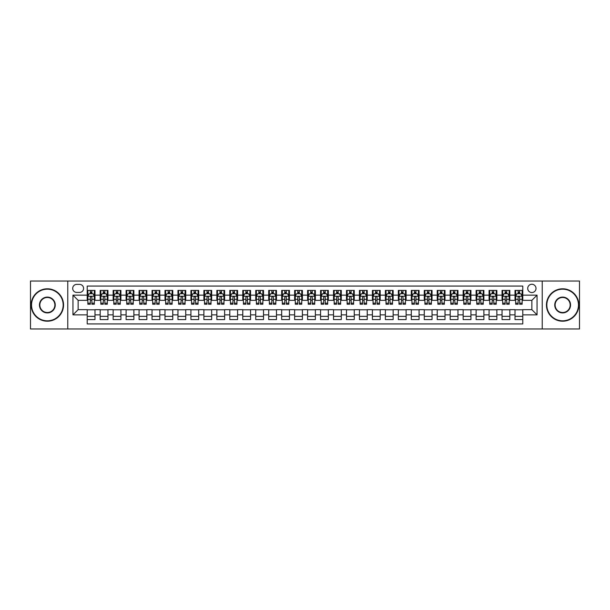 <?xml version="1.0" encoding="UTF-8"?>
<svg xmlns="http://www.w3.org/2000/svg" width="610" height="610" viewBox="0 0 610 610"><rect width="100%" height="100%" fill="white"/><g stroke="black" fill="none" stroke-linecap="round" stroke-linejoin="round"><path stroke-width="0.91" d="M531.859 284.26A4.148 4.148 0 0 0 527.711 288.408A4.148 4.148 0 0 0 531.859 292.556A4.148 4.148 0 0 0 536.007 288.408A4.148 4.148 0 0 0 531.859 284.26M542.229 328.981L579.5 328.981L579.5 281.019L542.229 281.019L542.229 328.981L67.771 328.981L67.771 281.019L30.5 281.019L30.5 328.981L67.771 328.981M522.785 290.413L515.008 290.413L515.008 295.148L509.823 295.148L509.823 300.333L515.008 300.333L515.008 295.148M509.823 295.148L509.823 290.413L502.045 290.413L502.045 295.148L496.86 295.148L496.86 300.333L502.045 300.333L502.045 295.148M496.86 295.148L496.86 290.413L489.083 290.413L489.083 295.148L483.898 295.148L483.898 300.333L489.083 300.333L489.083 295.148M483.898 295.148L483.898 290.413L476.12 290.413L476.12 295.148L470.935 295.148L470.935 300.333L476.12 300.333L476.12 295.148M470.935 295.148L470.935 290.413L463.15 290.413L463.15 295.148L457.965 295.148L457.965 300.333L463.15 300.333L463.15 295.148M457.965 295.148L457.965 290.413L450.188 290.413L450.188 295.148L445.003 295.148L445.003 300.333L450.188 300.333L450.188 295.148M445.003 295.148L445.003 290.413L437.225 290.413L437.225 295.148L432.04 295.148L432.04 300.333L437.225 300.333L437.225 295.148M432.04 295.148L432.04 290.413L424.263 290.413L424.263 295.148L419.078 295.148L419.078 300.333L424.263 300.333L424.263 295.148M419.078 295.148L419.078 290.413L411.3 290.413L411.3 295.148L406.115 295.148L406.115 300.333L411.3 300.333L411.3 295.148M406.115 295.148L406.115 290.413L398.338 290.413L398.338 295.148L393.153 295.148L393.153 300.333L398.338 300.333L398.338 295.148M393.153 295.148L393.153 290.413L385.375 290.413L385.375 295.148L380.19 295.148L380.19 300.333L385.375 300.333L385.375 295.148M380.19 295.148L380.19 290.413L372.413 290.413L372.413 295.148L367.228 295.148L367.228 300.333L372.413 300.333L372.413 295.148M367.228 295.148L367.228 290.413L359.442 290.413L359.442 295.148L354.257 295.148L354.257 300.333L359.442 300.333L359.442 295.148M354.257 295.148L354.257 290.413L346.48 290.413L346.48 295.148L341.295 295.148L341.295 300.333L346.48 300.333L346.48 295.148M341.295 295.148L341.295 290.413L333.517 290.413L333.517 295.148L328.332 295.148L328.332 300.333L333.517 300.333L333.517 295.148M328.332 295.148L328.332 290.413L320.555 290.413L320.555 295.148L315.37 295.148L315.37 300.333L320.555 300.333L320.555 295.148M315.37 295.148L315.37 290.413L307.592 290.413L307.592 295.148L302.408 295.148L302.408 300.333L307.592 300.333L307.592 295.148M302.408 295.148L302.408 290.413L294.63 290.413L294.63 295.148L289.445 295.148L289.445 300.333L294.63 300.333L294.63 295.148M289.445 295.148L289.445 290.413L281.667 290.413L281.667 295.148L276.483 295.148L276.483 300.333L281.667 300.333L281.667 295.148M276.483 295.148L276.483 290.413L268.705 290.413L268.705 295.148L263.52 295.148L263.52 300.333L268.705 300.333L268.705 295.148M263.52 295.148L263.52 290.413L255.742 290.413L255.742 295.148L250.558 295.148L250.558 300.333L255.742 300.333L255.742 295.148M250.558 295.148L250.558 290.413L242.772 290.413L242.772 295.148L237.587 295.148L237.587 300.333L242.772 300.333L242.772 295.148M237.587 295.148L237.587 290.413L229.81 290.413L229.81 295.148L224.625 295.148L224.625 300.333L229.81 300.333L229.81 295.148M224.625 295.148L224.625 290.413L216.847 290.413L216.847 295.148L211.662 295.148L211.662 300.333L216.847 300.333L216.847 295.148M211.662 295.148L211.662 290.413L203.885 290.413L203.885 295.148L198.7 295.148L198.7 300.333L203.885 300.333L203.885 295.148M198.7 295.148L198.7 290.413L190.922 290.413L190.922 295.148L185.737 295.148L185.737 300.333L190.922 300.333L190.922 295.148M185.737 295.148L185.737 290.413L177.96 290.413L177.96 295.148L172.775 295.148L172.775 300.333L177.96 300.333L177.96 295.148M172.775 295.148L172.775 290.413L164.997 290.413L164.997 295.148L159.812 295.148L159.812 300.333L164.997 300.333L164.997 295.148M159.812 295.148L159.812 290.413L152.035 290.413L152.035 295.148L146.85 295.148L146.85 300.333L152.035 300.333L152.035 295.148M146.85 295.148L146.85 290.413L139.065 290.413L139.065 295.148L133.88 295.148L133.88 300.333L139.065 300.333L139.065 295.148M133.88 295.148L133.88 290.413L126.102 290.413L126.102 295.148L120.917 295.148L120.917 300.333L126.102 300.333L126.102 295.148M120.917 295.148L120.917 290.413L113.14 290.413L113.14 295.148L107.955 295.148L107.955 300.333L113.14 300.333L113.14 295.148M107.955 295.148L107.955 290.413L100.177 290.413L100.177 300.333L94.992 300.333L94.992 290.413L87.215 290.413M87.215 319.587L94.992 319.587L94.992 309.666L100.177 309.666L100.177 319.587L107.955 319.587L107.955 309.666L113.14 309.666L113.14 314.851L107.955 314.851M113.14 314.851L113.14 319.587L120.917 319.587L120.917 309.666L126.102 309.666L126.102 314.851L120.917 314.851M126.102 314.851L126.102 319.587L133.88 319.587L133.88 309.666L139.065 309.666L139.065 314.851L133.88 314.851M139.065 314.851L139.065 319.587L146.85 319.587L146.85 309.666L152.035 309.666L152.035 314.851L146.85 314.851M152.035 314.851L152.035 319.587L159.812 319.587L159.812 309.666L164.997 309.666L164.997 314.851L159.812 314.851M164.997 314.851L164.997 319.587L172.775 319.587L172.775 309.666L177.96 309.666L177.96 314.851L172.775 314.851M177.96 314.851L177.96 319.587L185.737 319.587L185.737 309.666L190.922 309.666L190.922 314.851L185.737 314.851M190.922 314.851L190.922 319.587L198.7 319.587L198.7 309.666L203.885 309.666L203.885 314.851L198.7 314.851M203.885 314.851L203.885 319.587L211.662 319.587L211.662 309.666L216.847 309.666L216.847 314.851L211.662 314.851M216.847 314.851L216.847 319.587L224.625 319.587L224.625 309.666L229.81 309.666L229.81 314.851L224.625 314.851M229.81 314.851L229.81 319.587L237.587 319.587L237.587 309.666L242.772 309.666L242.772 314.851L237.587 314.851M242.772 314.851L242.772 319.587L250.558 319.587L250.558 309.666L255.742 309.666L255.742 314.851L250.558 314.851M255.742 314.851L255.742 319.587L263.52 319.587L263.52 309.666L268.705 309.666L268.705 314.851L263.52 314.851M268.705 314.851L268.705 319.587L276.483 319.587L276.483 309.666L281.667 309.666L281.667 314.851L276.483 314.851M281.667 314.851L281.667 319.587L289.445 319.587L289.445 309.666L294.63 309.666L294.63 314.851L289.445 314.851M294.63 314.851L294.63 319.587L302.408 319.587L302.408 309.666L307.592 309.666L307.592 314.851L302.408 314.851M307.592 314.851L307.592 319.587L315.37 319.587L315.37 309.666L320.555 309.666L320.555 314.851L315.37 314.851M320.555 314.851L320.555 319.587L328.332 319.587L328.332 309.666L333.517 309.666L333.517 314.851L328.332 314.851M333.517 314.851L333.517 319.587L341.295 319.587L341.295 309.666L346.48 309.666L346.48 314.851L341.295 314.851M346.48 314.851L346.48 319.587L354.257 319.587L354.257 309.666L359.442 309.666L359.442 314.851L354.257 314.851M359.442 314.851L359.442 319.587L367.228 319.587L367.228 309.666L372.413 309.666L372.413 314.851L367.228 314.851M372.413 314.851L372.413 319.587L380.19 319.587L380.19 309.666L385.375 309.666L385.375 314.851L380.19 314.851M385.375 314.851L385.375 319.587L393.153 319.587L393.153 309.666L398.338 309.666L398.338 314.851L393.153 314.851M398.338 314.851L398.338 319.587L406.115 319.587L406.115 309.666L411.3 309.666L411.3 314.851L406.115 314.851M411.3 314.851L411.3 319.587L419.078 319.587L419.078 309.666L424.263 309.666L424.263 314.851L419.078 314.851M424.263 314.851L424.263 319.587L432.04 319.587L432.04 309.666L437.225 309.666L437.225 314.851L432.04 314.851M437.225 314.851L437.225 319.587L445.003 319.587L445.003 309.666L450.188 309.666L450.188 314.851L445.003 314.851M450.188 314.851L450.188 319.587L457.965 319.587L457.965 309.666L463.15 309.666L463.15 314.851L457.965 314.851M463.15 314.851L463.15 319.587L470.935 319.587L470.935 309.666L476.12 309.666L476.12 314.851L470.935 314.851M476.12 314.851L476.12 319.587L483.898 319.587L483.898 309.666L489.083 309.666L489.083 314.851L483.898 314.851M489.083 314.851L489.083 319.587L496.86 319.587L496.86 309.666L502.045 309.666L502.045 314.851L496.86 314.851M502.045 314.851L502.045 319.587L509.823 319.587L509.823 309.666L515.008 309.666L515.008 314.851L509.823 314.851M76.715 292.426L79.567 292.426A4.018 4.018 0 0 0 83.585 288.408A4.018 4.018 0 0 0 79.567 284.39L76.715 284.39A4.018 4.018 0 0 0 72.697 288.408A4.018 4.018 0 0 0 76.715 292.426M542.229 281.019L67.771 281.019M522.785 295.148L522.785 286.075L87.215 286.075L87.215 300.333L78.141 300.333L78.141 309.666L87.215 309.666L87.215 323.925L522.785 323.925L522.785 309.666L531.859 309.666L531.859 300.333L522.785 300.333L522.785 295.148L537.044 295.148L537.044 314.851L522.785 314.851M87.215 314.851L72.956 314.851L72.956 295.148L87.215 295.148M515.008 314.851L515.008 319.587L522.785 319.587M87.215 293.654L87.863 293.654M90.326 293.654L91.881 293.654M94.344 293.654L94.992 293.654M87.215 300.204L87.863 300.204M90.326 300.204L91.881 300.204M94.344 300.204L94.992 300.204M87.215 309.796L94.992 309.796M87.215 316.346L94.992 316.346M100.177 300.204L100.825 300.204M103.288 300.204L104.844 300.204M107.307 300.204L107.955 300.204M100.177 293.654L100.825 293.654M103.288 293.654L104.844 293.654M107.307 293.654L107.955 293.654M100.177 309.796L107.955 309.796M100.177 316.346L107.955 316.346M113.14 309.796L120.917 309.796M113.14 316.346L120.917 316.346M113.14 293.654L113.788 293.654M116.251 293.654L117.806 293.654M120.269 293.654L120.917 293.654M113.14 300.204L113.788 300.204M116.251 300.204L117.806 300.204M120.269 300.204L120.917 300.204M126.102 309.796L133.88 309.796M126.102 316.346L133.88 316.346M126.102 293.654L126.75 293.654M129.213 293.654L130.769 293.654M133.232 293.654L133.88 293.654M126.102 300.204L126.75 300.204M129.213 300.204L130.769 300.204M133.232 300.204L133.88 300.204M139.065 309.796L146.85 309.796M139.065 316.346L146.85 316.346M139.065 293.654L139.713 293.654M142.183 293.654L143.739 293.654M146.202 293.654L146.85 293.654M139.065 300.204L139.713 300.204M142.183 300.204L143.739 300.204M146.202 300.204L146.85 300.204M152.035 309.796L159.812 309.796M152.035 316.346L159.812 316.346M152.035 293.654L152.683 293.654M155.146 293.654L156.701 293.654M159.164 293.654L159.812 293.654M152.035 300.204L152.683 300.204M155.146 300.204L156.701 300.204M159.164 300.204L159.812 300.204M164.997 309.796L172.775 309.796M164.997 316.346L172.775 316.346M164.997 293.654L165.645 293.654M168.108 293.654L169.664 293.654M172.127 293.654L172.775 293.654M164.997 300.204L165.645 300.204M168.108 300.204L169.664 300.204M172.127 300.204L172.775 300.204M177.96 309.796L185.737 309.796M177.96 316.346L185.737 316.346M177.96 293.654L178.608 293.654M181.071 293.654L182.626 293.654M185.089 293.654L185.737 293.654M177.96 300.204L178.608 300.204M181.071 300.204L182.626 300.204M185.089 300.204L185.737 300.204M190.922 309.796L198.7 309.796M190.922 316.346L198.7 316.346M190.922 293.654L191.571 293.654M194.033 293.654L195.589 293.654M198.052 293.654L198.7 293.654M190.922 300.204L191.571 300.204M194.033 300.204L195.589 300.204M198.052 300.204L198.7 300.204M203.885 309.796L211.662 309.796M203.885 316.346L211.662 316.346M203.885 293.654L204.533 293.654M206.996 293.654L208.551 293.654M211.014 293.654L211.662 293.654M203.885 300.204L204.533 300.204M206.996 300.204L208.551 300.204M211.014 300.204L211.662 300.204M216.847 309.796L224.625 309.796M216.847 316.346L224.625 316.346M216.847 293.654L217.495 293.654M219.958 293.654L221.514 293.654M223.977 293.654L224.625 293.654M216.847 300.204L217.495 300.204M219.958 300.204L221.514 300.204M223.977 300.204L224.625 300.204M229.81 309.796L237.587 309.796M229.81 316.346L237.587 316.346M229.81 293.654L230.458 293.654M232.921 293.654L234.476 293.654M236.939 293.654L237.587 293.654M229.81 300.204L230.458 300.204M232.921 300.204L234.476 300.204M236.939 300.204L237.587 300.204M242.772 309.796L250.558 309.796M242.772 316.346L250.558 316.346M242.772 293.654L243.421 293.654M245.883 293.654L247.439 293.654M249.902 293.654L250.558 293.654M242.772 300.204L243.421 300.204M245.883 300.204L247.439 300.204M249.902 300.204L250.558 300.204M255.742 309.796L263.52 309.796M255.742 316.346L263.52 316.346M255.742 293.654L256.391 293.654M258.853 293.654L260.409 293.654M262.872 293.654L263.52 293.654M255.742 300.204L256.391 300.204M258.853 300.204L260.409 300.204M262.872 300.204L263.52 300.204M268.705 309.796L276.483 309.796M268.705 316.346L276.483 316.346M268.705 293.654L269.353 293.654M271.816 293.654L273.371 293.654M275.834 293.654L276.483 293.654M268.705 300.204L269.353 300.204M271.816 300.204L273.371 300.204M275.834 300.204L276.483 300.204M281.667 309.796L289.445 309.796M281.667 316.346L289.445 316.346M281.667 293.654L282.316 293.654M284.779 293.654L286.334 293.654M288.797 293.654L289.445 293.654M281.667 300.204L282.316 300.204M284.779 300.204L286.334 300.204M288.797 300.204L289.445 300.204M294.63 309.796L302.408 309.796M294.63 316.346L302.408 316.346M294.63 293.654L295.278 293.654M297.741 293.654L299.296 293.654M301.759 293.654L302.408 293.654M294.63 300.204L295.278 300.204M297.741 300.204L299.296 300.204M301.759 300.204L302.408 300.204M307.592 309.796L315.37 309.796M307.592 316.346L315.37 316.346M307.592 293.654L308.241 293.654M310.704 293.654L312.259 293.654M314.722 293.654L315.37 293.654M307.592 300.204L308.241 300.204M310.704 300.204L312.259 300.204M314.722 300.204L315.37 300.204M320.555 309.796L328.332 309.796M320.555 316.346L328.332 316.346M320.555 293.654L321.203 293.654M323.666 293.654L325.221 293.654M327.684 293.654L328.332 293.654M320.555 300.204L321.203 300.204M323.666 300.204L325.221 300.204M327.684 300.204L328.332 300.204M333.517 309.796L341.295 309.796M333.517 316.346L341.295 316.346M333.517 293.654L334.166 293.654M336.628 293.654L338.184 293.654M340.647 293.654L341.295 293.654M333.517 300.204L334.166 300.204M336.628 300.204L338.184 300.204M340.647 300.204L341.295 300.204M346.48 309.796L354.257 309.796M346.48 316.346L354.257 316.346M346.48 293.654L347.128 293.654M349.591 293.654L351.146 293.654M353.609 293.654L354.257 293.654M346.48 300.204L347.128 300.204M349.591 300.204L351.146 300.204M353.609 300.204L354.257 300.204M359.442 309.796L367.228 309.796M359.442 316.346L367.228 316.346M359.442 293.654L360.098 293.654M362.561 293.654L364.117 293.654M366.579 293.654L367.228 293.654M359.442 300.204L360.098 300.204M362.561 300.204L364.117 300.204M366.579 300.204L367.228 300.204M372.413 309.796L380.19 309.796M372.413 316.346L380.19 316.346M372.413 293.654L373.061 293.654M375.524 293.654L377.079 293.654M379.542 293.654L380.19 293.654M372.413 300.204L373.061 300.204M375.524 300.204L377.079 300.204M379.542 300.204L380.19 300.204M385.375 309.796L393.153 309.796M385.375 316.346L393.153 316.346M385.375 293.654L386.023 293.654M388.486 293.654L390.042 293.654M392.504 293.654L393.153 293.654M385.375 300.204L386.023 300.204M388.486 300.204L390.042 300.204M392.504 300.204L393.153 300.204M398.338 309.796L406.115 309.796M398.338 316.346L406.115 316.346M398.338 293.654L398.986 293.654M401.449 293.654L403.004 293.654M405.467 293.654L406.115 293.654M398.338 300.204L398.986 300.204M401.449 300.204L403.004 300.204M405.467 300.204L406.115 300.204M411.3 309.796L419.078 309.796M411.3 316.346L419.078 316.346M411.3 293.654L411.948 293.654M414.411 293.654L415.967 293.654M418.429 293.654L419.078 293.654M411.3 300.204L411.948 300.204M414.411 300.204L415.967 300.204M418.429 300.204L419.078 300.204M424.263 309.796L432.04 309.796M424.263 316.346L432.04 316.346M424.263 293.654L424.911 293.654M427.374 293.654L428.929 293.654M431.392 293.654L432.04 293.654M424.263 300.204L424.911 300.204M427.374 300.204L428.929 300.204M431.392 300.204L432.04 300.204M437.225 309.796L445.003 309.796M437.225 316.346L445.003 316.346M437.225 293.654L437.873 293.654M440.336 293.654L441.892 293.654M444.354 293.654L445.003 293.654M437.225 300.204L437.873 300.204M440.336 300.204L441.892 300.204M444.354 300.204L445.003 300.204M450.188 309.796L457.965 309.796M450.188 316.346L457.965 316.346M450.188 293.654L450.836 293.654M453.299 293.654L454.854 293.654M457.317 293.654L457.965 293.654M450.188 300.204L450.836 300.204M453.299 300.204L454.854 300.204M457.317 300.204L457.965 300.204M463.15 309.796L470.935 309.796M463.15 316.346L470.935 316.346M463.15 293.654L463.798 293.654M466.261 293.654L467.817 293.654M470.287 293.654L470.935 293.654M463.15 300.204L463.798 300.204M466.261 300.204L467.817 300.204M470.287 300.204L470.935 300.204M476.12 309.796L483.898 309.796M476.12 316.346L483.898 316.346M476.12 293.654L476.768 293.654M479.231 293.654L480.787 293.654M483.25 293.654L483.898 293.654M476.12 300.204L476.768 300.204M479.231 300.204L480.787 300.204M483.25 300.204L483.898 300.204M489.083 309.796L496.86 309.796M489.083 316.346L496.86 316.346M489.083 293.654L489.731 293.654M492.194 293.654L493.749 293.654M496.212 293.654L496.86 293.654M489.083 300.204L489.731 300.204M492.194 300.204L493.749 300.204M496.212 300.204L496.86 300.204M502.045 309.796L509.823 309.796M502.045 316.346L509.823 316.346M502.045 293.654L502.693 293.654M505.156 293.654L506.712 293.654M509.175 293.654L509.823 293.654M502.045 300.204L502.693 300.204M505.156 300.204L506.712 300.204M509.175 300.204L509.823 300.204M515.008 309.796L522.785 309.796M515.008 316.346L522.785 316.346M515.008 293.654L515.656 293.654M518.119 293.654L519.674 293.654M522.137 293.654L522.785 293.654M515.008 300.204L515.656 300.204M518.119 300.204L519.674 300.204M522.137 300.204L522.785 300.204M78.141 300.333L72.956 295.148M78.141 309.666L72.956 314.851M537.044 295.148L531.859 300.333M537.044 314.851L531.859 309.666M91.881 292.098L90.326 292.098M94.344 303.162L91.881 303.162L91.881 304.222L94.344 304.222L94.344 296.315L93.048 293.723L89.159 293.723L87.863 296.315L87.863 304.222L90.326 304.222L90.326 303.162L87.863 303.162M87.863 296.315L87.863 290.413M94.344 296.315L94.344 290.413M90.326 293.723L90.326 290.413M91.881 290.413L91.881 293.723M91.881 303.162L91.881 297.284C91.363 296.285 90.844 296.285 90.326 297.284L90.326 303.162M47.351 289.186A15.814 15.814 0 0 0 31.537 305A15.814 15.814 0 0 0 47.351 320.814A15.814 15.814 0 0 0 63.166 305A15.814 15.814 0 0 0 47.351 289.186M47.351 321.203A16.203 16.203 0 0 1 31.148 305A16.203 16.203 0 0 1 47.351 288.797A16.203 16.203 0 0 1 63.554 305A16.203 16.203 0 0 1 47.351 321.203M47.351 297.093A7.907 7.907 0 0 1 55.258 305A7.907 7.907 0 0 1 47.351 312.907A7.907 7.907 0 0 1 39.444 305A7.907 7.907 0 0 1 47.351 297.093M47.351 312.518A7.518 7.518 0 0 0 54.869 305A7.518 7.518 0 0 0 47.351 297.482A7.518 7.518 0 0 0 39.833 305A7.518 7.518 0 0 0 47.351 312.518M562.649 289.186A15.814 15.814 0 0 0 546.834 305A15.814 15.814 0 0 0 562.649 320.814A15.814 15.814 0 0 0 578.463 305A15.814 15.814 0 0 0 562.649 289.186M562.649 321.203A16.203 16.203 0 0 1 546.446 305A16.203 16.203 0 0 1 562.649 288.797A16.203 16.203 0 0 1 578.852 305A16.203 16.203 0 0 1 562.649 321.203M562.649 297.093A7.907 7.907 0 0 1 570.556 305A7.907 7.907 0 0 1 562.649 312.907A7.907 7.907 0 0 1 554.742 305A7.907 7.907 0 0 1 562.649 297.093M562.649 312.518A7.518 7.518 0 0 0 570.167 305A7.518 7.518 0 0 0 562.649 297.482A7.518 7.518 0 0 0 555.13 305A7.518 7.518 0 0 0 562.649 312.518M104.844 292.098L103.288 292.098M107.307 303.162L104.844 303.162L104.844 304.222L107.307 304.222L107.307 296.315L106.01 293.723L102.122 293.723L100.825 296.315L100.825 304.222L103.288 304.222L103.288 303.162L100.825 303.162M100.825 296.315L100.825 290.413M107.307 296.315L107.307 290.413M103.288 293.723L103.288 290.413M104.844 290.413L104.844 293.723M104.844 303.162L104.844 297.284C104.325 296.285 103.807 296.285 103.288 297.284L103.288 303.162M117.806 292.098L116.251 292.098M120.269 303.162L117.806 303.162L117.806 304.222L120.269 304.222L120.269 296.315L118.973 293.723L115.084 293.723L113.788 296.315L113.788 304.222L116.251 304.222L116.251 303.162L113.788 303.162M113.788 296.315L113.788 290.413M120.269 296.315L120.269 290.413M116.251 293.723L116.251 290.413M117.806 290.413L117.806 293.723M117.806 303.162L117.806 297.284C117.288 296.285 116.769 296.285 116.251 297.284L116.251 303.162M130.769 292.098L129.213 292.098M133.232 303.162L130.769 303.162L130.769 304.222L133.232 304.222L133.232 296.315L131.935 293.723L128.047 293.723L126.75 296.315L126.75 304.222L129.213 304.222L129.213 303.162L126.75 303.162M126.75 296.315L126.75 290.413M133.232 296.315L133.232 290.413M129.213 293.723L129.213 290.413M130.769 290.413L130.769 293.723M130.769 303.162L130.769 297.284C130.258 296.285 129.732 296.285 129.213 297.284L129.213 303.162M143.739 292.098L142.183 292.098M146.202 303.162L143.739 303.162L143.739 304.222L146.202 304.222L146.202 296.315L144.905 293.723L141.017 293.723L139.713 296.315L139.713 304.222L142.183 304.222L142.183 303.162L139.713 303.162M139.713 296.315L139.713 290.413M146.202 296.315L146.202 290.413M142.183 293.723L142.183 290.413M143.739 290.413L143.739 293.723M143.739 303.162L143.739 297.284C143.22 296.285 142.702 296.285 142.183 297.284L142.183 303.162M156.701 292.098L155.146 292.098M159.164 303.162L156.701 303.162L156.701 304.222L159.164 304.222L159.164 296.315L157.868 293.723L153.979 293.723L152.683 296.315L152.683 304.222L155.146 304.222L155.146 303.162L152.683 303.162M152.683 296.315L152.683 290.413M159.164 296.315L159.164 290.413M155.146 293.723L155.146 290.413M156.701 290.413L156.701 293.723M156.701 303.162L156.701 297.284C156.183 296.285 155.664 296.285 155.146 297.284L155.146 303.162M169.664 292.098L168.108 292.098M172.127 303.162L169.664 303.162L169.664 304.222L172.127 304.222L172.127 296.315L170.83 293.723L166.942 293.723L165.645 296.315L165.645 304.222L168.108 304.222L168.108 303.162L165.645 303.162M165.645 296.315L165.645 290.413M172.127 296.315L172.127 290.413M168.108 293.723L168.108 290.413M169.664 290.413L169.664 293.723M169.664 303.162L169.664 297.284C169.145 296.285 168.627 296.285 168.108 297.284L168.108 303.162M182.626 292.098L181.071 292.098M185.089 303.162L182.626 303.162L182.626 304.222L185.089 304.222L185.089 296.315L183.793 293.723L179.904 293.723L178.608 296.315L178.608 304.222L181.071 304.222L181.071 303.162L178.608 303.162M178.608 296.315L178.608 290.413M185.089 296.315L185.089 290.413M181.071 293.723L181.071 290.413M182.626 290.413L182.626 293.723M182.626 303.162L182.626 297.284C182.108 296.285 181.589 296.285 181.071 297.284L181.071 303.162M195.589 292.098L194.033 292.098M198.052 303.162L195.589 303.162L195.589 304.222L198.052 304.222L198.052 296.315L196.756 293.723L192.867 293.723L191.571 296.315L191.571 304.222L194.033 304.222L194.033 303.162L191.571 303.162M191.571 296.315L191.571 290.413M198.052 296.315L198.052 290.413M194.033 293.723L194.033 290.413M195.589 290.413L195.589 293.723M195.589 303.162L195.589 297.284C195.07 296.285 194.552 296.285 194.033 297.284L194.033 303.162M208.551 292.098L206.996 292.098M211.014 303.162L208.551 303.162L208.551 304.222L211.014 304.222L211.014 296.315L209.718 293.723L205.829 293.723L204.533 296.315L204.533 304.222L206.996 304.222L206.996 303.162L204.533 303.162M204.533 296.315L204.533 290.413M211.014 296.315L211.014 290.413M206.996 293.723L206.996 290.413M208.551 290.413L208.551 293.723M208.551 303.162L208.551 297.284C208.033 296.285 207.514 296.285 206.996 297.284L206.996 303.162M221.514 292.098L219.958 292.098M223.977 303.162L221.514 303.162L221.514 304.222L223.977 304.222L223.977 296.315L222.68 293.723L218.792 293.723L217.495 296.315L217.495 304.222L219.958 304.222L219.958 303.162L217.495 303.162M217.495 296.315L217.495 290.413M223.977 296.315L223.977 290.413M219.958 293.723L219.958 290.413M221.514 290.413L221.514 293.723M221.514 303.162L221.514 297.284C220.995 296.285 220.477 296.285 219.958 297.284L219.958 303.162M234.476 292.098L232.921 292.098M236.939 303.162L234.476 303.162L234.476 304.222L236.939 304.222L236.939 296.315L235.643 293.723L231.754 293.723L230.458 296.315L230.458 304.222L232.921 304.222L232.921 303.162L230.458 303.162M230.458 296.315L230.458 290.413M236.939 296.315L236.939 290.413M232.921 293.723L232.921 290.413M234.476 290.413L234.476 293.723M234.476 303.162L234.476 297.284C233.958 296.285 233.439 296.285 232.921 297.284L232.921 303.162M247.439 292.098L245.883 292.098M249.902 303.162L247.439 303.162L247.439 304.222L249.902 304.222L249.902 296.315L248.606 293.723L244.717 293.723L243.421 296.315L243.421 304.222L245.883 304.222L245.883 303.162L243.421 303.162M243.421 296.315L243.421 290.413M249.902 296.315L249.902 290.413M245.883 293.723L245.883 290.413M247.439 290.413L247.439 293.723M247.439 303.162L247.439 297.284C246.928 296.285 246.41 296.285 245.883 297.284L245.883 303.162M260.409 292.098L258.853 292.098M262.872 303.162L260.409 303.162L260.409 304.222L262.872 304.222L262.872 296.315L261.576 293.723L257.687 293.723L256.391 296.315L256.391 304.222L258.853 304.222L258.853 303.162L256.391 303.162M256.391 296.315L256.391 290.413M262.872 296.315L262.872 290.413M258.853 293.723L258.853 290.413M260.409 290.413L260.409 293.723M260.409 303.162L260.409 297.284C259.89 296.285 259.372 296.285 258.853 297.284L258.853 303.162M273.371 292.098L271.816 292.098M275.834 303.162L273.371 303.162L273.371 304.222L275.834 304.222L275.834 296.315L274.538 293.723L270.649 293.723L269.353 296.315L269.353 304.222L271.816 304.222L271.816 303.162L269.353 303.162M269.353 296.315L269.353 290.413M275.834 296.315L275.834 290.413M271.816 293.723L271.816 290.413M273.371 290.413L273.371 293.723M273.371 303.162L273.371 297.284C272.853 296.285 272.334 296.285 271.816 297.284L271.816 303.162M286.334 292.098L284.779 292.098M288.797 303.162L286.334 303.162L286.334 304.222L288.797 304.222L288.797 296.315L287.501 293.723L283.612 293.723L282.316 296.315L282.316 304.222L284.779 304.222L284.779 303.162L282.316 303.162M282.316 296.315L282.316 290.413M288.797 296.315L288.797 290.413M284.779 293.723L284.779 290.413M286.334 290.413L286.334 293.723M286.334 303.162L286.334 297.284C285.815 296.285 285.297 296.285 284.779 297.284L284.779 303.162M299.296 292.098L297.741 292.098M301.759 303.162L299.296 303.162L299.296 304.222L301.759 304.222L301.759 296.315L300.463 293.723L296.574 293.723L295.278 296.315L295.278 304.222L297.741 304.222L297.741 303.162L295.278 303.162M295.278 296.315L295.278 290.413M301.759 296.315L301.759 290.413M297.741 293.723L297.741 290.413M299.296 290.413L299.296 293.723M299.296 303.162L299.296 297.284C298.778 296.285 298.26 296.285 297.741 297.284L297.741 303.162M312.259 292.098L310.704 292.098M314.722 303.162L312.259 303.162L312.259 304.222L314.722 304.222L314.722 296.315L313.426 293.723L309.537 293.723L308.241 296.315L308.241 304.222L310.704 304.222L310.704 303.162L308.241 303.162M308.241 296.315L308.241 290.413M314.722 296.315L314.722 290.413M310.704 293.723L310.704 290.413M312.259 290.413L312.259 293.723M312.259 303.162L312.259 297.284C311.74 296.285 311.222 296.285 310.704 297.284L310.704 303.162M325.221 292.098L323.666 292.098M327.684 303.162L325.221 303.162L325.221 304.222L327.684 304.222L327.684 296.315L326.388 293.723L322.499 293.723L321.203 296.315L321.203 304.222L323.666 304.222L323.666 303.162L321.203 303.162M321.203 296.315L321.203 290.413M327.684 296.315L327.684 290.413M323.666 293.723L323.666 290.413M325.221 290.413L325.221 293.723M325.221 303.162L325.221 297.284C324.703 296.285 324.185 296.285 323.666 297.284L323.666 303.162M338.184 292.098L336.628 292.098M340.647 303.162L338.184 303.162L338.184 304.222L340.647 304.222L340.647 296.315L339.351 293.723L335.462 293.723L334.166 296.315L334.166 304.222L336.628 304.222L336.628 303.162L334.166 303.162M334.166 296.315L334.166 290.413M340.647 296.315L340.647 290.413M336.628 293.723L336.628 290.413M338.184 290.413L338.184 293.723M338.184 303.162L338.184 297.284C337.665 296.285 337.147 296.285 336.628 297.284L336.628 303.162M351.146 292.098L349.591 292.098M353.609 303.162L351.146 303.162L351.146 304.222L353.609 304.222L353.609 296.315L352.313 293.723L348.424 293.723L347.128 296.315L347.128 304.222L349.591 304.222L349.591 303.162L347.128 303.162M347.128 296.315L347.128 290.413M353.609 296.315L353.609 290.413M349.591 293.723L349.591 290.413M351.146 290.413L351.146 293.723M351.146 303.162L351.146 297.284C350.636 296.285 350.117 296.285 349.591 297.284L349.591 303.162M364.117 292.098L362.561 292.098M366.579 303.162L364.117 303.162L364.117 304.222L366.579 304.222L366.579 296.315L365.283 293.723L361.394 293.723L360.098 296.315L360.098 304.222L362.561 304.222L362.561 303.162L360.098 303.162M360.098 296.315L360.098 290.413M366.579 296.315L366.579 290.413M362.561 293.723L362.561 290.413M364.117 290.413L364.117 293.723M364.117 303.162L364.117 297.284C363.598 296.285 363.08 296.285 362.561 297.284L362.561 303.162M377.079 292.098L375.524 292.098M379.542 303.162L377.079 303.162L377.079 304.222L379.542 304.222L379.542 296.315L378.246 293.723L374.357 293.723L373.061 296.315L373.061 304.222L375.524 304.222L375.524 303.162L373.061 303.162M373.061 296.315L373.061 290.413M379.542 296.315L379.542 290.413M375.524 293.723L375.524 290.413M377.079 290.413L377.079 293.723M377.079 303.162L377.079 297.284C376.561 296.285 376.042 296.285 375.524 297.284L375.524 303.162M390.042 292.098L388.486 292.098M392.504 303.162L390.042 303.162L390.042 304.222L392.504 304.222L392.504 296.315L391.208 293.723L387.319 293.723L386.023 296.315L386.023 304.222L388.486 304.222L388.486 303.162L386.023 303.162M386.023 296.315L386.023 290.413M392.504 296.315L392.504 290.413M388.486 293.723L388.486 290.413M390.042 290.413L390.042 293.723M390.042 303.162L390.042 297.284C389.523 296.285 389.005 296.285 388.486 297.284L388.486 303.162M403.004 292.098L401.449 292.098M405.467 303.162L403.004 303.162L403.004 304.222L405.467 304.222L405.467 296.315L404.171 293.723L400.282 293.723L398.986 296.315L398.986 304.222L401.449 304.222L401.449 303.162L398.986 303.162M398.986 296.315L398.986 290.413M405.467 296.315L405.467 290.413M401.449 293.723L401.449 290.413M403.004 290.413L403.004 293.723M403.004 303.162L403.004 297.284C402.486 296.285 401.967 296.285 401.449 297.284L401.449 303.162M415.967 292.098L414.411 292.098M418.429 303.162L415.967 303.162L415.967 304.222L418.429 304.222L418.429 296.315L417.133 293.723L413.245 293.723L411.948 296.315L411.948 304.222L414.411 304.222L414.411 303.162L411.948 303.162M411.948 296.315L411.948 290.413M418.429 296.315L418.429 290.413M414.411 293.723L414.411 290.413M415.967 290.413L415.967 293.723M415.967 303.162L415.967 297.284C415.448 296.285 414.93 296.285 414.411 297.284L414.411 303.162M428.929 292.098L427.374 292.098M431.392 303.162L428.929 303.162L428.929 304.222L431.392 304.222L431.392 296.315L430.096 293.723L426.207 293.723L424.911 296.315L424.911 304.222L427.374 304.222L427.374 303.162L424.911 303.162M424.911 296.315L424.911 290.413M431.392 296.315L431.392 290.413M427.374 293.723L427.374 290.413M428.929 290.413L428.929 293.723M428.929 303.162L428.929 297.284C428.411 296.285 427.892 296.285 427.374 297.284L427.374 303.162M441.892 292.098L440.336 292.098M444.354 303.162L441.892 303.162L441.892 304.222L444.354 304.222L444.354 296.315L443.058 293.723L439.17 293.723L437.873 296.315L437.873 304.222L440.336 304.222L440.336 303.162L437.873 303.162M437.873 296.315L437.873 290.413M444.354 296.315L444.354 290.413M440.336 293.723L440.336 290.413M441.892 290.413L441.892 293.723M441.892 303.162L441.892 297.284C441.373 296.285 440.855 296.285 440.336 297.284L440.336 303.162M454.854 292.098L453.299 292.098M457.317 303.162L454.854 303.162L454.854 304.222L457.317 304.222L457.317 296.315L456.021 293.723L452.132 293.723L450.836 296.315L450.836 304.222L453.299 304.222L453.299 303.162L450.836 303.162M450.836 296.315L450.836 290.413M457.317 296.315L457.317 290.413M453.299 293.723L453.299 290.413M454.854 290.413L454.854 293.723M454.854 303.162L454.854 297.284C454.336 296.285 453.817 296.285 453.299 297.284L453.299 303.162M467.817 292.098L466.261 292.098M470.287 303.162L467.817 303.162L467.817 304.222L470.287 304.222L470.287 296.315L468.983 293.723L465.094 293.723L463.798 296.315L463.798 304.222L466.261 304.222L466.261 303.162L463.798 303.162M463.798 296.315L463.798 290.413M470.287 296.315L470.287 290.413M466.261 293.723L466.261 290.413M467.817 290.413L467.817 293.723M467.817 303.162L467.817 297.284C467.306 296.285 466.787 296.285 466.261 297.284L466.261 303.162M480.787 292.098L479.231 292.098M483.25 303.162L480.787 303.162L480.787 304.222L483.25 304.222L483.25 296.315L481.953 293.723L478.065 293.723L476.768 296.315L476.768 304.222L479.231 304.222L479.231 303.162L476.768 303.162M476.768 296.315L476.768 290.413M483.25 296.315L483.25 290.413M479.231 293.723L479.231 290.413M480.787 290.413L480.787 293.723M480.787 303.162L480.787 297.284C480.268 296.285 479.75 296.285 479.231 297.284L479.231 303.162M493.749 292.098L492.194 292.098M496.212 303.162L493.749 303.162L493.749 304.222L496.212 304.222L496.212 296.315L494.916 293.723L491.027 293.723L489.731 296.315L489.731 304.222L492.194 304.222L492.194 303.162L489.731 303.162M489.731 296.315L489.731 290.413M496.212 296.315L496.212 290.413M492.194 293.723L492.194 290.413M493.749 290.413L493.749 293.723M493.749 303.162L493.749 297.284C493.231 296.285 492.712 296.285 492.194 297.284L492.194 303.162M506.712 292.098L505.156 292.098M509.175 303.162L506.712 303.162L506.712 304.222L509.175 304.222L509.175 296.315L507.878 293.723L503.99 293.723L502.693 296.315L502.693 304.222L505.156 304.222L505.156 303.162L502.693 303.162M502.693 296.315L502.693 290.413M509.175 296.315L509.175 290.413M505.156 293.723L505.156 290.413M506.712 290.413L506.712 293.723M506.712 303.162L506.712 297.284C506.193 296.285 505.675 296.285 505.156 297.284L505.156 303.162M519.674 292.098L518.119 292.098M522.137 303.162L519.674 303.162L519.674 304.222L522.137 304.222L522.137 296.315L520.841 293.723L516.952 293.723L515.656 296.315L515.656 304.222L518.119 304.222L518.119 303.162L515.656 303.162M515.656 296.315L515.656 290.413M522.137 296.315L522.137 290.413M518.119 293.723L518.119 290.413M519.674 290.413L519.674 293.723M519.674 303.162L519.674 297.284C519.156 296.285 518.637 296.285 518.119 297.284L518.119 303.162M100.177 314.851L94.992 314.851M100.177 295.148L94.992 295.148M94.314 296.246L87.893 296.246M87.863 294.432L88.801 294.432M93.406 294.432L94.344 294.432M90.326 299.319L87.863 299.319M94.344 299.319L91.881 299.319M91.881 292.93L90.326 292.93M107.276 296.246L100.856 296.246M100.825 294.432L101.763 294.432M106.369 294.432L107.307 294.432M103.288 299.319L100.825 299.319M107.307 299.319L104.844 299.319M104.844 292.93L103.288 292.93M120.239 296.246L113.826 296.246M113.788 294.432L114.726 294.432M119.331 294.432L120.269 294.432M116.251 299.319L113.788 299.319M120.269 299.319L117.806 299.319M117.806 292.93L116.251 292.93M133.201 296.246L126.788 296.246M126.75 294.432L127.696 294.432M132.294 294.432L133.232 294.432M129.213 299.319L126.75 299.319M133.232 299.319L130.769 299.319M130.769 292.93L129.213 292.93M146.164 296.246L139.751 296.246M139.713 294.432L140.658 294.432M145.256 294.432L146.202 294.432M142.183 299.319L139.713 299.319M146.202 299.319L143.739 299.319M143.739 292.93L142.183 292.93M159.126 296.246L152.713 296.246M152.683 294.432L153.621 294.432M158.219 294.432L159.164 294.432M155.146 299.319L152.683 299.319M159.164 299.319L156.701 299.319M156.701 292.93L155.146 292.93M172.096 296.246L165.676 296.246M165.645 294.432L166.583 294.432M171.189 294.432L172.127 294.432M168.108 299.319L165.645 299.319M172.127 299.319L169.664 299.319M169.664 292.93L168.108 292.93M185.059 296.246L178.638 296.246M178.608 294.432L179.546 294.432M184.151 294.432L185.089 294.432M181.071 299.319L178.608 299.319M185.089 299.319L182.626 299.319M182.626 292.93L181.071 292.93M198.021 296.246L191.601 296.246M191.571 294.432L192.508 294.432M197.114 294.432L198.052 294.432M194.033 299.319L191.571 299.319M198.052 299.319L195.589 299.319M195.589 292.93L194.033 292.93M210.984 296.246L204.563 296.246M204.533 294.432L205.471 294.432M210.076 294.432L211.014 294.432M206.996 299.319L204.533 299.319M211.014 299.319L208.551 299.319M208.551 292.93L206.996 292.93M223.946 296.246L217.526 296.246M217.495 294.432L218.433 294.432M223.039 294.432L223.977 294.432M219.958 299.319L217.495 299.319M223.977 299.319L221.514 299.319M221.514 292.93L219.958 292.93M236.909 296.246L230.496 296.246M230.458 294.432L231.404 294.432M236.001 294.432L236.939 294.432M232.921 299.319L230.458 299.319M236.939 299.319L234.476 299.319M234.476 292.93L232.921 292.93M249.871 296.246L243.459 296.246M243.421 294.432L244.366 294.432M248.964 294.432L249.902 294.432M245.883 299.319L243.421 299.319M249.902 299.319L247.439 299.319M247.439 292.93L245.883 292.93M262.834 296.246L256.421 296.246M256.391 294.432L257.329 294.432M261.926 294.432L262.872 294.432M258.853 299.319L256.391 299.319M262.872 299.319L260.409 299.319M260.409 292.93L258.853 292.93M275.796 296.246L269.384 296.246M269.353 294.432L270.291 294.432M274.889 294.432L275.834 294.432M271.816 299.319L269.353 299.319M275.834 299.319L273.371 299.319M273.371 292.93L271.816 292.93M288.766 296.246L282.346 296.246M282.316 294.432L283.253 294.432M287.859 294.432L288.797 294.432M284.779 299.319L282.316 299.319M288.797 299.319L286.334 299.319M286.334 292.93L284.779 292.93M301.729 296.246L295.309 296.246M295.278 294.432L296.216 294.432M300.821 294.432L301.759 294.432M297.741 299.319L295.278 299.319M301.759 299.319L299.296 299.319M299.296 292.93L297.741 292.93M314.691 296.246L308.271 296.246M308.241 294.432L309.178 294.432M313.784 294.432L314.722 294.432M310.704 299.319L308.241 299.319M314.722 299.319L312.259 299.319M312.259 292.93L310.704 292.93M327.654 296.246L321.234 296.246M321.203 294.432L322.141 294.432M326.746 294.432L327.684 294.432M323.666 299.319L321.203 299.319M327.684 299.319L325.221 299.319M325.221 292.93L323.666 292.93M340.616 296.246L334.204 296.246M334.166 294.432L335.111 294.432M339.709 294.432L340.647 294.432M336.628 299.319L334.166 299.319M340.647 299.319L338.184 299.319M338.184 292.93L336.628 292.93M353.579 296.246L347.166 296.246M347.128 294.432L348.074 294.432M352.671 294.432L353.609 294.432M349.591 299.319L347.128 299.319M353.609 299.319L351.146 299.319M351.146 292.93L349.591 292.93M366.541 296.246L360.129 296.246M360.098 294.432L361.036 294.432M365.634 294.432L366.579 294.432M362.561 299.319L360.098 299.319M366.579 299.319L364.117 299.319M364.117 292.93L362.561 292.93M379.504 296.246L373.091 296.246M373.061 294.432L373.999 294.432M378.596 294.432L379.542 294.432M375.524 299.319L373.061 299.319M379.542 299.319L377.079 299.319M377.079 292.93L375.524 292.93M392.474 296.246L386.054 296.246M386.023 294.432L386.961 294.432M391.567 294.432L392.504 294.432M388.486 299.319L386.023 299.319M392.504 299.319L390.042 299.319M390.042 292.93L388.486 292.93M405.437 296.246L399.016 296.246M398.986 294.432L399.924 294.432M404.529 294.432L405.467 294.432M401.449 299.319L398.986 299.319M405.467 299.319L403.004 299.319M403.004 292.93L401.449 292.93M418.399 296.246L411.979 296.246M411.948 294.432L412.886 294.432M417.492 294.432L418.429 294.432M414.411 299.319L411.948 299.319M418.429 299.319L415.967 299.319M415.967 292.93L414.411 292.93M431.361 296.246L424.941 296.246M424.911 294.432L425.849 294.432M430.454 294.432L431.392 294.432M427.374 299.319L424.911 299.319M431.392 299.319L428.929 299.319M428.929 292.93L427.374 292.93M444.324 296.246L437.904 296.246M437.873 294.432L438.811 294.432M443.417 294.432L444.354 294.432M440.336 299.319L437.873 299.319M444.354 299.319L441.892 299.319M441.892 292.93L440.336 292.93M457.286 296.246L450.874 296.246M450.836 294.432L451.781 294.432M456.379 294.432L457.317 294.432M453.299 299.319L450.836 299.319M457.317 299.319L454.854 299.319M454.854 292.93L453.299 292.93M470.249 296.246L463.836 296.246M463.798 294.432L464.744 294.432M469.342 294.432L470.287 294.432M466.261 299.319L463.798 299.319M470.287 299.319L467.817 299.319M467.817 292.93L466.261 292.93M483.212 296.246L476.799 296.246M476.768 294.432L477.706 294.432M482.304 294.432L483.25 294.432M479.231 299.319L476.768 299.319M483.25 299.319L480.787 299.319M480.787 292.93L479.231 292.93M496.174 296.246L489.761 296.246M489.731 294.432L490.669 294.432M495.274 294.432L496.212 294.432M492.194 299.319L489.731 299.319M496.212 299.319L493.749 299.319M493.749 292.93L492.194 292.93M509.144 296.246L502.724 296.246M502.693 294.432L503.631 294.432M508.237 294.432L509.175 294.432M505.156 299.319L502.693 299.319M509.175 299.319L506.712 299.319M506.712 292.93L505.156 292.93M522.107 296.246L515.686 296.246M515.656 294.432L516.594 294.432M521.199 294.432L522.137 294.432M518.119 299.319L515.656 299.319M522.137 299.319L519.674 299.319M519.674 292.93L518.119 292.93"/></g></svg>
